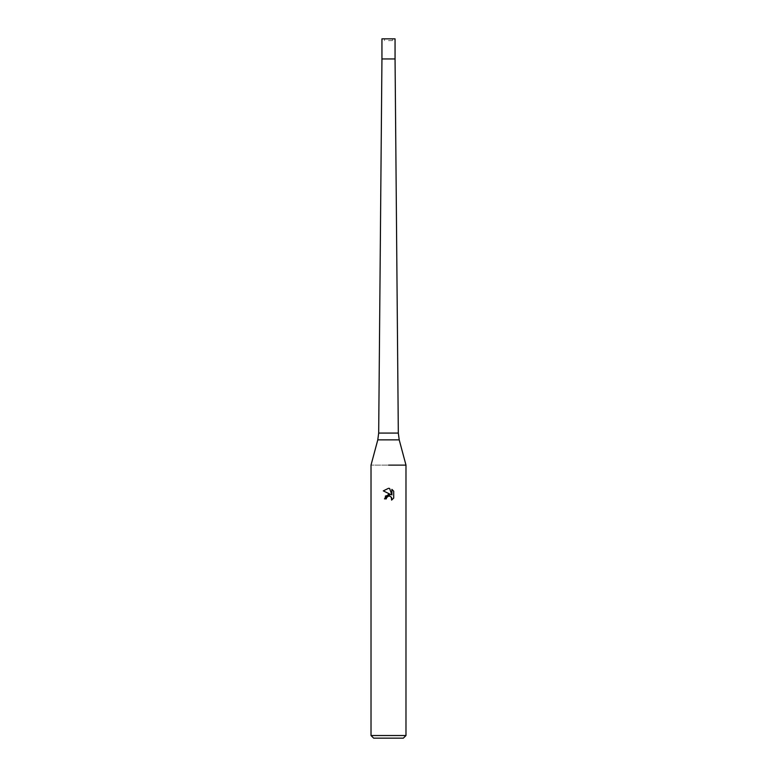 <?xml version="1.0" encoding="UTF-8"?>
<svg xmlns="http://www.w3.org/2000/svg" width="777" height="777" viewBox="0 0 777 777"><rect width="100%" height="100%" fill="white"/><g stroke="black" fill="none" stroke-linecap="round" stroke-linejoin="round"><path stroke-width="0.58" stroke-dasharray="3.88 2.91" d="M388.5 58.955L381.944 58.955L388.5 58.955M388.5 40.598L392.434 40.598L388.5 40.598M405.982 465.122L371.017 465.122L405.982 465.122M405.982 735.528L371.017 735.528M403.36 738.15L373.64 738.15M393.696 498.086L393.696 491.19M385.392 496.076L384.479 498.863L386.315 498.863M383.304 490.879L390.724 494.531M389.617 496.095L391.278 497.086M391.89 489.374L391.89 494.959L389.627 488.442M395.056 38.85L381.944 38.85M388.5 38.85L392.434 38.85L388.5 38.85M398.319 433.08L378.681 433.08M399.213 439.869L377.787 439.869M392.434 40.598L392.434 38.85M384.566 40.598L384.566 38.85"/><path stroke-width="1.17" d="M399.213 439.869L377.787 439.869L378.681 433.08L381.944 58.955L395.056 58.955L395.056 38.85L381.944 38.85L381.944 58.955L395.056 58.955L398.319 433.08L399.213 439.869L405.982 465.122L405.982 735.528L371.017 735.528L373.64 738.15L403.36 738.15L405.982 735.528M388.5 465.122L405.982 465.122L388.5 465.122M388.5 496.114L386.606 497.591L386.315 498.863L384.479 498.863L388.5 494.269L390.724 494.531L383.304 490.879L388.5 488.315L389.627 488.442L391.89 494.959L391.89 489.374L393.696 491.19L393.696 498.086L391.608 500.087L391.686 497.775L390.18 496.26L388.5 496.114L389.617 496.095M386.315 498.863L386.499 497.834M391.278 497.086L391.608 500.087L393.696 498.086M390.724 494.531L385.392 496.076M386.606 497.591L388.345 496.153M393.696 491.19L391.89 489.374M389.627 488.442L388.626 488.315M388.549 488.315L383.304 490.879M378.681 433.08L398.319 433.08M377.787 439.869L371.017 465.122L371.017 735.528"/></g></svg>
